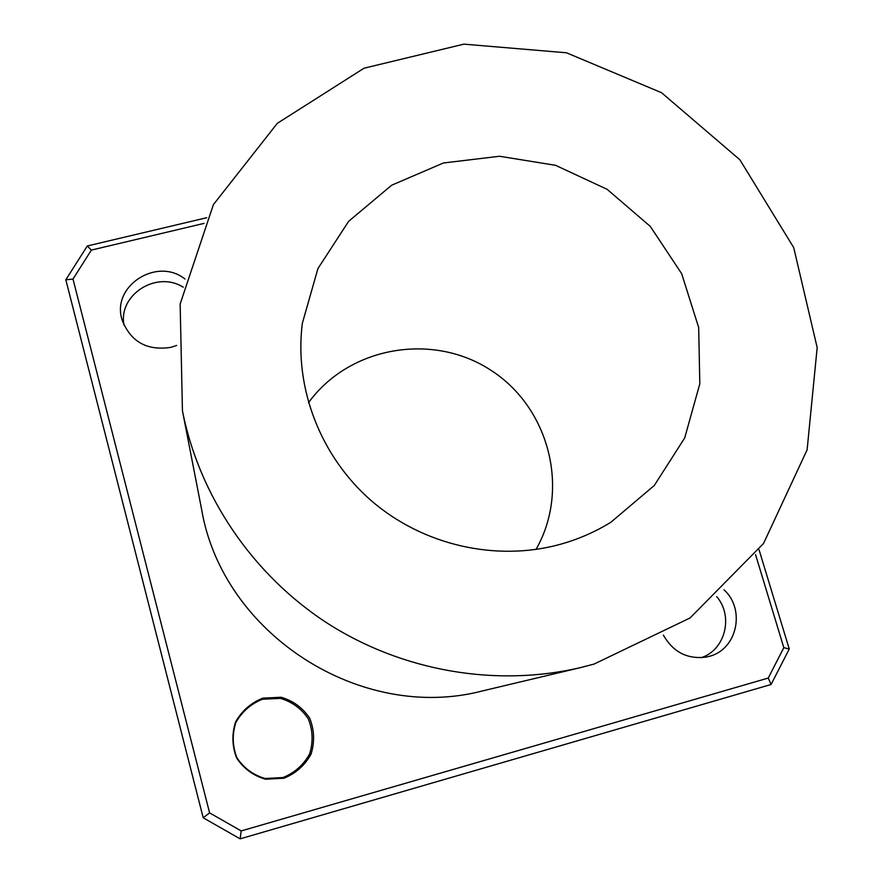 <?xml version="1.0" encoding="UTF-8"?>
<svg xmlns="http://www.w3.org/2000/svg" width="883" height="883" viewBox="0 0 883 883"><rect width="100%" height="100%" fill="white"/><g stroke="black" fill="none" stroke-linecap="round" stroke-linejoin="round"><path stroke-width="1.32" d="M206.721 217.715L87.307 245.971L91.368 250.088L204.072 223.377M209.602 812.879L72.991 279.061L65.828 279.779L203.2 817.779L209.602 812.879L241.214 830.925L240.11 838.85L771.091 684.491L768.243 678.056L241.214 830.925M755.517 554.524L783.817 647.669L789.259 649.005L759.06 549.778M783.817 647.669L768.243 678.056M771.091 684.491L789.259 649.005M203.2 817.779L240.11 838.85M72.991 279.061L91.368 250.088M87.307 245.971L65.828 279.779M580.749 667.548L483.244 690.738C360.97 723.199 222.483 633.928 201.567 509.16L182.439 410.772L180.154 304.006L213.399 204.613L277.317 123.322L364.039 68.212L463.873 44.15L566.445 52.781L661.544 92.704L739.91 159.801L793.707 247.593L817.172 347.593L807.117 449.811L763.552 543.464L690.109 617.934L594.093 664.06L580.749 667.548C496.301 687.415 402.538 671.4 327.383 623.243C252.505 574.678 199.205 495.893 182.439 410.772M724.016 589.811C745.782 609.413 737.139 649.513 709.325 656.334L706.234 657.073C687.393 659.491 673.1 652.151 663.354 635.043M176.677 345.441L170.849 347.35C147.174 350.926 130.982 341.975 122.284 320.474C110.541 286.534 156.744 256.39 185.011 279.028M283.885 778.254L265.485 779.225C253.322 775.682 243.719 768.618 236.666 758.055C232.041 746.179 231.688 734.126 235.595 721.886C241.964 710.738 251.048 702.813 262.869 698.133L281.136 697.25C293.178 700.793 302.703 707.791 309.712 718.243C314.37 729.987 314.812 741.985 311.026 754.214C304.767 765.429 295.717 773.442 283.885 778.254M536.014 549.436C570.506 489.127 549.049 407.229 490.595 370.065C432.615 332.174 349.171 346.445 308.487 402.758M283.057 777.526L265.077 778.486C253.189 775.02 243.807 768.122 236.931 757.791C232.406 746.19 232.052 734.413 235.871 722.46C242.097 711.555 250.982 703.817 262.516 699.237L280.375 698.376C292.141 701.842 301.456 708.674 308.31 718.883C312.858 730.373 313.288 742.084 309.58 754.049C303.465 764.998 294.624 772.824 283.057 777.526M123.995 325.143C117.98 294.767 156.777 270.187 183.178 287.218M716.676 596.621C733.773 616.202 725.252 650.197 701.069 657.714M559.579 544.513C495.86 561.831 423.123 545.253 371.765 501.103C320.562 456.798 294.083 387.957 302.328 323.366L317.913 268.609L348.642 221.302L391.71 185.187L443.409 162.991L499.502 156.258L555.528 165.309L607.118 189.315L650.296 226.401L681.665 273.686L698.685 327.549L699.811 383.807L684.7 437.946L654.303 485.462L610.87 522.261C594.954 532.074 577.857 539.491 559.579 544.513"/></g></svg>
